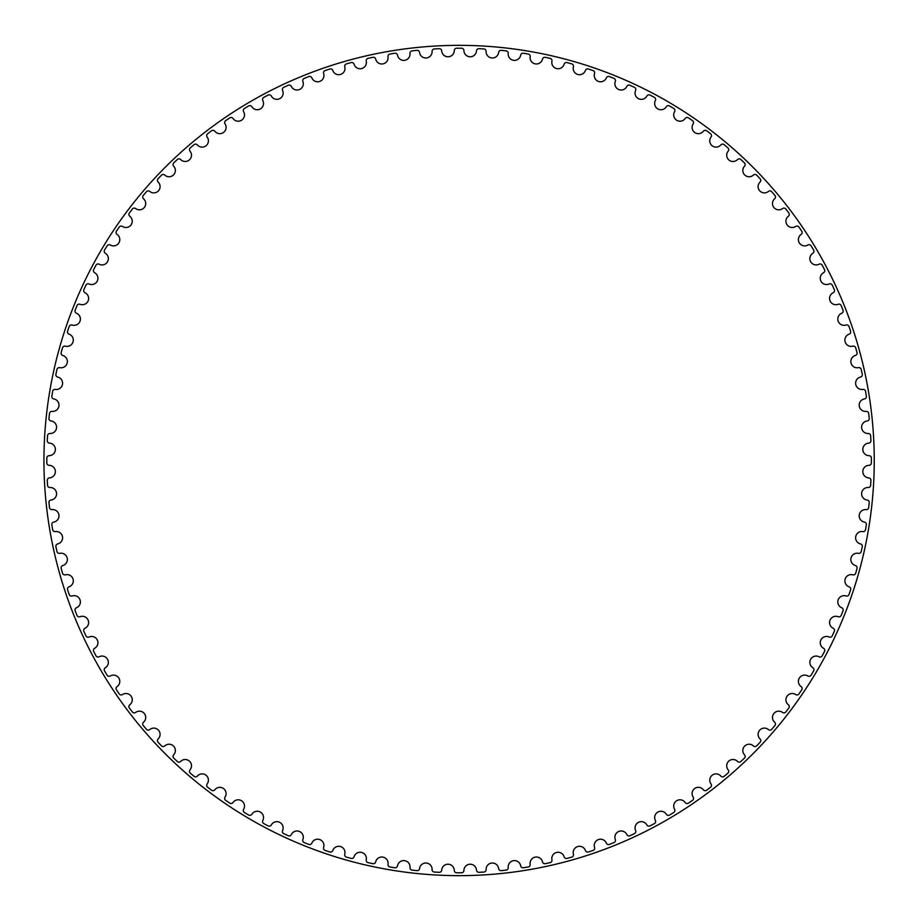 <?xml version="1.0" encoding="UTF-8"?>
<svg xmlns="http://www.w3.org/2000/svg" width="921" height="921" viewBox="0 0 921 921"><rect width="100%" height="100%" fill="white"/><g stroke="black" fill="none" stroke-linecap="round" stroke-linejoin="round"><path stroke-width="1.38" d="M454.283 50.551A6.286 6.286 0 0 1 448.159 56.78A6.286 6.286 0 0 1 441.712 50.897A2.36 2.36 0 0 0 439.248 48.686A412.297 412.297 0 0 0 434.309 48.951A2.36 2.36 0 0 0 432.087 51.415A6.286 6.286 0 0 1 426.319 57.965A6.286 6.286 0 0 1 419.562 52.439A2.36 2.36 0 0 0 416.971 50.356A412.297 412.297 0 0 0 412.067 50.897A2.36 2.36 0 0 0 409.983 53.476A6.286 6.286 0 0 1 404.572 60.337A6.286 6.286 0 0 1 397.527 55.168A2.36 2.36 0 0 0 394.833 53.245A412.297 412.297 0 0 0 389.951 54.04A2.36 2.36 0 0 0 388.017 56.734A6.286 6.286 0 0 1 382.986 63.871A6.286 6.286 0 0 1 375.676 59.105A2.36 2.36 0 0 0 372.878 57.321A412.297 412.297 0 0 0 368.055 58.38A2.36 2.36 0 0 0 366.259 61.177A6.286 6.286 0 0 1 361.631 68.568A6.286 6.286 0 0 1 354.067 64.205A2.36 2.36 0 0 0 351.177 62.582A412.297 412.297 0 0 0 346.411 63.894A2.36 2.36 0 0 0 344.776 66.784A6.286 6.286 0 0 1 340.551 74.428A6.286 6.286 0 0 1 332.769 70.468A2.36 2.36 0 0 0 329.799 69.006A412.297 412.297 0 0 0 325.113 70.583A2.36 2.36 0 0 0 323.628 73.553A6.286 6.286 0 0 1 319.829 81.405A6.286 6.286 0 0 1 311.839 77.882A2.36 2.36 0 0 0 308.788 76.581A412.297 412.297 0 0 0 304.195 78.412A2.36 2.36 0 0 0 302.882 81.451A6.286 6.286 0 0 1 299.509 89.51A6.286 6.286 0 0 1 291.335 86.413A2.36 2.36 0 0 0 288.227 85.285A412.297 412.297 0 0 0 283.737 87.357A2.36 2.36 0 0 0 282.586 90.465A6.286 6.286 0 0 1 279.65 98.685A6.286 6.286 0 0 1 271.327 96.049A2.36 2.36 0 0 0 268.161 95.082A412.297 412.297 0 0 0 263.797 97.396A2.36 2.36 0 0 0 262.819 100.562A6.286 6.286 0 0 1 260.332 108.931A6.286 6.286 0 0 1 251.87 106.744A2.36 2.36 0 0 0 248.658 105.95A412.297 412.297 0 0 0 244.422 108.505A2.36 2.36 0 0 0 243.616 111.717A6.286 6.286 0 0 1 241.59 120.214A6.286 6.286 0 0 1 233.025 118.487A2.36 2.36 0 0 0 229.766 117.865A412.297 412.297 0 0 0 225.68 120.639A2.36 2.36 0 0 0 225.046 123.898A6.286 6.286 0 0 1 223.481 132.486A6.286 6.286 0 0 1 214.846 131.231A2.36 2.36 0 0 0 211.554 130.782A412.297 412.297 0 0 0 207.628 133.775A2.36 2.36 0 0 0 207.167 137.056A6.286 6.286 0 0 1 206.074 145.725A6.286 6.286 0 0 1 197.37 144.931A2.36 2.36 0 0 0 194.066 144.666A412.297 412.297 0 0 0 190.302 147.867A2.36 2.36 0 0 0 190.025 151.171A6.286 6.286 0 0 1 189.404 159.886A6.286 6.286 0 0 1 180.677 159.563A2.36 2.36 0 0 0 177.362 159.483A412.297 412.297 0 0 0 173.77 162.879A2.36 2.36 0 0 0 173.678 166.194A6.286 6.286 0 0 1 173.516 174.921A6.286 6.286 0 0 1 164.79 175.082A2.36 2.36 0 0 0 161.474 175.174A412.297 412.297 0 0 0 158.078 178.766A2.36 2.36 0 0 0 158.159 182.082A6.286 6.286 0 0 1 158.481 190.808A6.286 6.286 0 0 1 149.766 191.43A2.36 2.36 0 0 0 146.462 191.706A412.297 412.297 0 0 0 143.262 195.471A2.36 2.36 0 0 0 143.526 198.775A6.286 6.286 0 0 1 144.321 207.478A6.286 6.286 0 0 1 135.652 208.572A2.36 2.36 0 0 0 132.371 209.021A412.297 412.297 0 0 0 129.377 212.958A2.36 2.36 0 0 0 129.826 216.251A6.286 6.286 0 0 1 131.081 224.885A6.286 6.286 0 0 1 122.493 226.451A2.36 2.36 0 0 0 119.235 227.084A412.297 412.297 0 0 0 116.46 231.171A2.36 2.36 0 0 0 117.082 234.429A6.286 6.286 0 0 1 118.809 242.994A6.286 6.286 0 0 1 110.313 245.021A2.36 2.36 0 0 0 107.101 245.826A412.297 412.297 0 0 0 104.545 250.063A2.36 2.36 0 0 0 105.351 253.275A6.286 6.286 0 0 1 107.527 261.737A6.286 6.286 0 0 1 99.157 264.223A2.36 2.36 0 0 0 95.991 265.202A412.297 412.297 0 0 0 93.677 269.565A2.36 2.36 0 0 0 94.644 272.731A6.286 6.286 0 0 1 97.281 281.055A6.286 6.286 0 0 1 89.061 283.99A2.36 2.36 0 0 0 85.952 285.142A412.297 412.297 0 0 0 83.88 289.631A2.36 2.36 0 0 0 85.02 292.74A6.286 6.286 0 0 1 88.105 300.914A6.286 6.286 0 0 1 80.046 304.287A2.36 2.36 0 0 0 77.007 305.599A412.297 412.297 0 0 0 75.177 310.193A2.36 2.36 0 0 0 76.478 313.244A6.286 6.286 0 0 1 80 321.233A6.286 6.286 0 0 1 72.149 325.032A2.36 2.36 0 0 0 69.179 326.518A412.297 412.297 0 0 0 67.601 331.203A2.36 2.36 0 0 0 69.063 334.173A6.286 6.286 0 0 1 73.024 341.956A6.286 6.286 0 0 1 65.379 346.181A2.36 2.36 0 0 0 62.501 347.816A412.297 412.297 0 0 0 61.177 352.582A2.36 2.36 0 0 0 62.801 355.471A6.286 6.286 0 0 1 67.175 363.035A6.286 6.286 0 0 1 59.773 367.663A2.36 2.36 0 0 0 56.975 369.459A412.297 412.297 0 0 0 55.916 374.283A2.36 2.36 0 0 0 57.701 377.08A6.286 6.286 0 0 1 62.467 384.391A6.286 6.286 0 0 1 55.329 389.422A2.36 2.36 0 0 0 52.635 391.356A412.297 412.297 0 0 0 51.841 396.237A2.36 2.36 0 0 0 53.763 398.931A6.286 6.286 0 0 1 58.932 405.977A6.286 6.286 0 0 1 52.071 411.388A2.36 2.36 0 0 0 49.492 413.471A412.297 412.297 0 0 0 48.963 418.376A2.36 2.36 0 0 0 51.035 420.966A6.286 6.286 0 0 1 56.561 427.724A6.286 6.286 0 0 1 50.01 433.492A2.36 2.36 0 0 0 47.547 435.714A412.297 412.297 0 0 0 47.282 440.652A2.36 2.36 0 0 0 49.492 443.116A6.286 6.286 0 0 1 55.375 449.563A6.286 6.286 0 0 1 49.147 455.676A2.36 2.36 0 0 0 46.81 458.025A412.297 412.297 0 0 0 46.81 462.975A2.36 2.36 0 0 0 49.147 465.324A6.286 6.286 0 0 1 55.375 471.437A6.286 6.286 0 0 1 49.492 477.884A2.36 2.36 0 0 0 47.282 480.348A412.297 412.297 0 0 0 47.547 485.286A2.36 2.36 0 0 0 50.01 487.508A6.286 6.286 0 0 1 56.561 493.276A6.286 6.286 0 0 1 51.035 500.034A2.36 2.36 0 0 0 48.963 502.624A412.297 412.297 0 0 0 49.492 507.529A2.36 2.36 0 0 0 52.071 509.612A6.286 6.286 0 0 1 58.932 515.023A6.286 6.286 0 0 1 53.763 522.069A2.36 2.36 0 0 0 51.841 524.763A412.297 412.297 0 0 0 52.635 529.644A2.36 2.36 0 0 0 55.329 531.578A6.286 6.286 0 0 1 62.467 536.609A6.286 6.286 0 0 1 57.701 543.92A2.36 2.36 0 0 0 55.916 546.717A412.297 412.297 0 0 0 56.975 551.541A2.36 2.36 0 0 0 59.773 553.337A6.286 6.286 0 0 1 67.175 557.965A6.286 6.286 0 0 1 62.801 565.529A2.36 2.36 0 0 0 61.177 568.418A412.297 412.297 0 0 0 62.501 573.184A2.36 2.36 0 0 0 65.379 574.819A6.286 6.286 0 0 1 73.024 579.044A6.286 6.286 0 0 1 69.063 586.827A2.36 2.36 0 0 0 67.601 589.797A412.297 412.297 0 0 0 69.179 594.482A2.36 2.36 0 0 0 72.149 595.968A6.286 6.286 0 0 1 80 599.767A6.286 6.286 0 0 1 76.478 607.756A2.36 2.36 0 0 0 75.177 610.807A412.297 412.297 0 0 0 77.007 615.401A2.36 2.36 0 0 0 80.046 616.713A6.286 6.286 0 0 1 88.105 620.086A6.286 6.286 0 0 1 85.02 628.26A2.36 2.36 0 0 0 83.88 631.369A412.297 412.297 0 0 0 85.952 635.858A2.36 2.36 0 0 0 89.061 637.01A6.286 6.286 0 0 1 97.281 639.945A6.286 6.286 0 0 1 94.644 648.269A2.36 2.36 0 0 0 93.677 651.435A412.297 412.297 0 0 0 95.991 655.798A2.36 2.36 0 0 0 99.157 656.777A6.286 6.286 0 0 1 107.527 659.263A6.286 6.286 0 0 1 105.351 667.725A2.36 2.36 0 0 0 104.545 670.937A412.297 412.297 0 0 0 107.101 675.174A2.36 2.36 0 0 0 110.313 675.979A6.286 6.286 0 0 1 118.809 678.006A6.286 6.286 0 0 1 117.082 686.571A2.36 2.36 0 0 0 116.46 689.829A412.297 412.297 0 0 0 119.235 693.916A2.36 2.36 0 0 0 122.493 694.549A6.286 6.286 0 0 1 131.081 696.115A6.286 6.286 0 0 1 129.826 704.749A2.36 2.36 0 0 0 129.377 708.042A412.297 412.297 0 0 0 132.371 711.979A2.36 2.36 0 0 0 135.652 712.428A6.286 6.286 0 0 1 144.321 713.522A6.286 6.286 0 0 1 143.526 722.225A2.36 2.36 0 0 0 143.262 725.529A412.297 412.297 0 0 0 146.462 729.294A2.36 2.36 0 0 0 149.766 729.57A6.286 6.286 0 0 1 158.481 730.192A6.286 6.286 0 0 1 158.159 738.918A2.36 2.36 0 0 0 158.078 742.234A412.297 412.297 0 0 0 161.474 745.826A2.36 2.36 0 0 0 164.79 745.918A6.286 6.286 0 0 1 173.516 746.079A6.286 6.286 0 0 1 173.678 754.806A2.36 2.36 0 0 0 173.77 758.121A412.297 412.297 0 0 0 177.362 761.517A2.36 2.36 0 0 0 180.677 761.437A6.286 6.286 0 0 1 189.404 761.114A6.286 6.286 0 0 1 190.025 769.829A2.36 2.36 0 0 0 190.302 773.133A412.297 412.297 0 0 0 194.066 776.334A2.36 2.36 0 0 0 197.37 776.069A6.286 6.286 0 0 1 206.074 775.275A6.286 6.286 0 0 1 207.167 783.944A2.36 2.36 0 0 0 207.628 787.225A412.297 412.297 0 0 0 211.554 790.218A2.36 2.36 0 0 0 214.846 789.769A6.286 6.286 0 0 1 223.481 788.514A6.286 6.286 0 0 1 225.046 797.102A2.36 2.36 0 0 0 225.68 800.361A412.297 412.297 0 0 0 229.766 803.135A2.36 2.36 0 0 0 233.025 802.513A6.286 6.286 0 0 1 241.59 800.786A6.286 6.286 0 0 1 243.616 809.283A2.36 2.36 0 0 0 244.422 812.495A412.297 412.297 0 0 0 248.658 815.05A2.36 2.36 0 0 0 251.87 814.256A6.286 6.286 0 0 1 260.332 812.069A6.286 6.286 0 0 1 262.819 820.438A2.36 2.36 0 0 0 263.797 823.604A412.297 412.297 0 0 0 268.161 825.918A2.36 2.36 0 0 0 271.327 824.951A6.286 6.286 0 0 1 279.65 822.315A6.286 6.286 0 0 1 282.586 830.535A2.36 2.36 0 0 0 283.737 833.643A412.297 412.297 0 0 0 288.227 835.715A2.36 2.36 0 0 0 291.335 834.587A6.286 6.286 0 0 1 299.509 831.49A6.286 6.286 0 0 1 302.882 839.549A2.36 2.36 0 0 0 304.195 842.588A412.297 412.297 0 0 0 308.788 844.419A2.36 2.36 0 0 0 311.839 843.118A6.286 6.286 0 0 1 319.829 839.595A6.286 6.286 0 0 1 323.628 847.447A2.36 2.36 0 0 0 325.113 850.417A412.297 412.297 0 0 0 329.799 851.994A2.36 2.36 0 0 0 332.769 850.532A6.286 6.286 0 0 1 340.551 846.572A6.286 6.286 0 0 1 344.776 854.216A2.36 2.36 0 0 0 346.411 857.106A412.297 412.297 0 0 0 351.177 858.418A2.36 2.36 0 0 0 354.067 856.795A6.286 6.286 0 0 1 361.631 852.432A6.286 6.286 0 0 1 366.259 859.823A2.36 2.36 0 0 0 368.055 862.62A412.297 412.297 0 0 0 372.878 863.679A2.36 2.36 0 0 0 375.676 861.895A6.286 6.286 0 0 1 382.986 857.129A6.286 6.286 0 0 1 388.017 864.266A2.36 2.36 0 0 0 389.951 866.96A412.297 412.297 0 0 0 394.833 867.755A2.36 2.36 0 0 0 397.527 865.832A6.286 6.286 0 0 1 404.572 860.663A6.286 6.286 0 0 1 409.983 867.524A2.36 2.36 0 0 0 412.067 870.103A412.297 412.297 0 0 0 416.971 870.644A2.36 2.36 0 0 0 419.562 868.561A6.286 6.286 0 0 1 426.319 863.035A6.286 6.286 0 0 1 432.087 869.585A2.36 2.36 0 0 0 434.309 872.049A412.297 412.297 0 0 0 439.248 872.314A2.36 2.36 0 0 0 441.712 870.103A6.286 6.286 0 0 1 448.159 864.22A6.286 6.286 0 0 1 454.283 870.449A2.36 2.36 0 0 0 456.62 872.786A412.297 412.297 0 0 0 461.571 872.786A2.36 2.36 0 0 0 463.919 870.449A6.286 6.286 0 0 1 470.032 864.22A6.286 6.286 0 0 1 476.479 870.103A2.36 2.36 0 0 0 478.955 872.314A412.297 412.297 0 0 0 483.882 872.049A2.36 2.36 0 0 0 486.104 869.585A6.286 6.286 0 0 1 491.872 863.035A6.286 6.286 0 0 1 498.629 868.561A2.36 2.36 0 0 0 501.22 870.644A412.297 412.297 0 0 0 506.124 870.103A2.36 2.36 0 0 0 508.208 867.524A6.286 6.286 0 0 1 513.619 860.663A6.286 6.286 0 0 1 520.664 865.832A2.36 2.36 0 0 0 523.358 867.755A412.297 412.297 0 0 0 528.24 866.96A2.36 2.36 0 0 0 530.174 864.266A6.286 6.286 0 0 1 535.205 857.129A6.286 6.286 0 0 1 542.515 861.895A2.36 2.36 0 0 0 545.313 863.679A412.297 412.297 0 0 0 550.136 862.62A2.36 2.36 0 0 0 551.932 859.823A6.286 6.286 0 0 1 556.56 852.432A6.286 6.286 0 0 1 564.124 856.795A2.36 2.36 0 0 0 567.014 858.418A412.297 412.297 0 0 0 571.78 857.106A2.36 2.36 0 0 0 573.415 854.216A6.286 6.286 0 0 1 577.64 846.572A6.286 6.286 0 0 1 585.422 850.532A2.36 2.36 0 0 0 588.404 851.994A412.297 412.297 0 0 0 593.078 850.417A2.36 2.36 0 0 0 594.563 847.447A6.286 6.286 0 0 1 598.362 839.595A6.286 6.286 0 0 1 606.363 843.118A2.36 2.36 0 0 0 609.403 844.419A412.297 412.297 0 0 0 613.996 842.588A2.36 2.36 0 0 0 615.309 839.549A6.286 6.286 0 0 1 618.682 831.49A6.286 6.286 0 0 1 626.856 834.587A2.36 2.36 0 0 0 629.964 835.715A412.297 412.297 0 0 0 634.454 833.643A2.36 2.36 0 0 0 635.605 830.535A6.286 6.286 0 0 1 638.541 822.315A6.286 6.286 0 0 1 646.864 824.951A2.36 2.36 0 0 0 650.03 825.918A412.297 412.297 0 0 0 654.405 823.604A2.36 2.36 0 0 0 655.372 820.438A6.286 6.286 0 0 1 657.859 812.069A6.286 6.286 0 0 1 666.32 814.256A2.36 2.36 0 0 0 669.532 815.05A412.297 412.297 0 0 0 673.769 812.495A2.36 2.36 0 0 0 674.575 809.283A6.286 6.286 0 0 1 676.601 800.786A6.286 6.286 0 0 1 685.166 802.513A2.36 2.36 0 0 0 688.424 803.135A412.297 412.297 0 0 0 692.511 800.361A2.36 2.36 0 0 0 693.145 797.102A6.286 6.286 0 0 1 694.71 788.514A6.286 6.286 0 0 1 703.356 789.769A2.36 2.36 0 0 0 706.637 790.218A412.297 412.297 0 0 0 710.575 787.225A2.36 2.36 0 0 0 711.024 783.944A6.286 6.286 0 0 1 712.117 775.275A6.286 6.286 0 0 1 720.821 776.069A2.36 2.36 0 0 0 724.125 776.334A412.297 412.297 0 0 0 727.889 773.133A2.36 2.36 0 0 0 728.166 769.829A6.286 6.286 0 0 1 728.787 761.114A6.286 6.286 0 0 1 737.525 761.437A2.36 2.36 0 0 0 740.829 761.517A412.297 412.297 0 0 0 744.421 758.121A2.36 2.36 0 0 0 744.513 754.806A6.286 6.286 0 0 1 744.675 746.079A6.286 6.286 0 0 1 753.401 745.918A2.36 2.36 0 0 0 756.717 745.826A412.297 412.297 0 0 0 760.113 742.234A2.36 2.36 0 0 0 760.032 738.918A6.286 6.286 0 0 1 759.71 730.192A6.286 6.286 0 0 1 768.425 729.57A2.36 2.36 0 0 0 771.729 729.294A412.297 412.297 0 0 0 774.929 725.529A2.36 2.36 0 0 0 774.665 722.225A6.286 6.286 0 0 1 773.87 713.522A6.286 6.286 0 0 1 782.539 712.428A2.36 2.36 0 0 0 785.82 711.979A412.297 412.297 0 0 0 788.813 708.042A2.36 2.36 0 0 0 788.364 704.749A6.286 6.286 0 0 1 787.11 696.115A6.286 6.286 0 0 1 795.698 694.549A2.36 2.36 0 0 0 798.956 693.916A412.297 412.297 0 0 0 801.731 689.829A2.36 2.36 0 0 0 801.109 686.571A6.286 6.286 0 0 1 799.382 678.006A6.286 6.286 0 0 1 807.878 675.979A2.36 2.36 0 0 0 811.09 675.174A412.297 412.297 0 0 0 813.646 670.937A2.36 2.36 0 0 0 812.852 667.725A6.286 6.286 0 0 1 810.664 659.263A6.286 6.286 0 0 1 819.034 656.777A2.36 2.36 0 0 0 822.2 655.798A412.297 412.297 0 0 0 824.514 651.435A2.36 2.36 0 0 0 823.547 648.269A6.286 6.286 0 0 1 820.91 639.945A6.286 6.286 0 0 1 829.13 637.01A2.36 2.36 0 0 0 832.239 635.858A412.297 412.297 0 0 0 834.322 631.369A2.36 2.36 0 0 0 833.183 628.26A6.286 6.286 0 0 1 830.086 620.086A6.286 6.286 0 0 1 838.145 616.713A2.36 2.36 0 0 0 841.184 615.401A412.297 412.297 0 0 0 843.014 610.807A2.36 2.36 0 0 0 841.713 607.756A6.286 6.286 0 0 1 838.191 599.767A6.286 6.286 0 0 1 846.042 595.968A2.36 2.36 0 0 0 849.012 594.482A412.297 412.297 0 0 0 850.59 589.797A2.36 2.36 0 0 0 849.127 586.827A6.286 6.286 0 0 1 845.167 579.044A6.286 6.286 0 0 1 852.811 574.819A2.36 2.36 0 0 0 855.701 573.184A412.297 412.297 0 0 0 857.014 568.418A2.36 2.36 0 0 0 855.39 565.529A6.286 6.286 0 0 1 851.027 557.965A6.286 6.286 0 0 1 858.43 553.337A2.36 2.36 0 0 0 861.216 551.541A412.297 412.297 0 0 0 862.275 546.717A2.36 2.36 0 0 0 860.502 543.92A6.286 6.286 0 0 1 855.724 536.609A6.286 6.286 0 0 1 862.862 531.578A2.36 2.36 0 0 0 865.556 529.644A412.297 412.297 0 0 0 866.35 524.763A2.36 2.36 0 0 0 864.428 522.069A6.286 6.286 0 0 1 859.258 515.023A6.286 6.286 0 0 1 866.12 509.612A2.36 2.36 0 0 0 868.699 507.529A412.297 412.297 0 0 0 869.24 502.624A2.36 2.36 0 0 0 867.168 500.034A6.286 6.286 0 0 1 861.63 493.276A6.286 6.286 0 0 1 868.181 487.508A2.36 2.36 0 0 0 870.644 485.286A412.297 412.297 0 0 0 870.909 480.348A2.36 2.36 0 0 0 868.699 477.884A6.286 6.286 0 0 1 862.816 471.437A6.286 6.286 0 0 1 869.044 465.324A2.36 2.36 0 0 0 871.381 462.975A412.297 412.297 0 0 0 871.381 458.025A2.36 2.36 0 0 0 869.044 455.676A6.286 6.286 0 0 1 862.816 449.563A6.286 6.286 0 0 1 868.699 443.116A2.36 2.36 0 0 0 870.909 440.652A412.297 412.297 0 0 0 870.644 435.714A2.36 2.36 0 0 0 868.181 433.492A6.286 6.286 0 0 1 861.63 427.724A6.286 6.286 0 0 1 867.168 420.966A2.36 2.36 0 0 0 869.24 418.376A412.297 412.297 0 0 0 868.699 413.471A2.36 2.36 0 0 0 866.12 411.388A6.286 6.286 0 0 1 859.258 405.977A6.286 6.286 0 0 1 864.428 398.931A2.36 2.36 0 0 0 866.35 396.237A412.297 412.297 0 0 0 865.556 391.356A2.36 2.36 0 0 0 862.862 389.422A6.286 6.286 0 0 1 855.724 384.391A6.286 6.286 0 0 1 860.502 377.08A2.36 2.36 0 0 0 862.275 374.283A412.297 412.297 0 0 0 861.216 369.459A2.36 2.36 0 0 0 858.43 367.663A6.286 6.286 0 0 1 851.027 363.035A6.286 6.286 0 0 1 855.39 355.471A2.36 2.36 0 0 0 857.014 352.582A412.297 412.297 0 0 0 855.701 347.816A2.36 2.36 0 0 0 852.811 346.181A6.286 6.286 0 0 1 845.167 341.956A6.286 6.286 0 0 1 849.127 334.173A2.36 2.36 0 0 0 850.59 331.203A412.297 412.297 0 0 0 849.012 326.518A2.36 2.36 0 0 0 846.042 325.032A6.286 6.286 0 0 1 838.191 321.233A6.286 6.286 0 0 1 841.713 313.244A2.36 2.36 0 0 0 843.014 310.193A412.297 412.297 0 0 0 841.184 305.599A2.36 2.36 0 0 0 838.145 304.287A6.286 6.286 0 0 1 830.086 300.914A6.286 6.286 0 0 1 833.183 292.74A2.36 2.36 0 0 0 834.322 289.631A412.297 412.297 0 0 0 832.239 285.142A2.36 2.36 0 0 0 829.13 283.99A6.286 6.286 0 0 1 820.91 281.055A6.286 6.286 0 0 1 823.547 272.731A2.36 2.36 0 0 0 824.514 269.565A412.297 412.297 0 0 0 822.2 265.202A2.36 2.36 0 0 0 819.034 264.223A6.286 6.286 0 0 1 810.664 261.737A6.286 6.286 0 0 1 812.852 253.275A2.36 2.36 0 0 0 813.646 250.063A412.297 412.297 0 0 0 811.09 245.826A2.36 2.36 0 0 0 807.878 245.021A6.286 6.286 0 0 1 799.382 242.994A6.286 6.286 0 0 1 801.109 234.429A2.36 2.36 0 0 0 801.731 231.171A412.297 412.297 0 0 0 798.956 227.084A2.36 2.36 0 0 0 795.698 226.451A6.286 6.286 0 0 1 787.11 224.885A6.286 6.286 0 0 1 788.364 216.251A2.36 2.36 0 0 0 788.813 212.958A412.297 412.297 0 0 0 785.82 209.021A2.36 2.36 0 0 0 782.539 208.572A6.286 6.286 0 0 1 773.87 207.478A6.286 6.286 0 0 1 774.665 198.775A2.36 2.36 0 0 0 774.929 195.471A412.297 412.297 0 0 0 771.729 191.706A2.36 2.36 0 0 0 768.425 191.43A6.286 6.286 0 0 1 759.71 190.808A6.286 6.286 0 0 1 760.032 182.082A2.36 2.36 0 0 0 760.113 178.766A412.297 412.297 0 0 0 756.717 175.174A2.36 2.36 0 0 0 753.401 175.082A6.286 6.286 0 0 1 744.675 174.921A6.286 6.286 0 0 1 744.513 166.194A2.36 2.36 0 0 0 744.421 162.879A412.297 412.297 0 0 0 740.829 159.483A2.36 2.36 0 0 0 737.525 159.563A6.286 6.286 0 0 1 728.787 159.886A6.286 6.286 0 0 1 728.166 151.171A2.36 2.36 0 0 0 727.889 147.867A412.297 412.297 0 0 0 724.125 144.666A2.36 2.36 0 0 0 720.821 144.931A6.286 6.286 0 0 1 712.117 145.725A6.286 6.286 0 0 1 711.024 137.056A2.36 2.36 0 0 0 710.575 133.775A412.297 412.297 0 0 0 706.637 130.782A2.36 2.36 0 0 0 703.356 131.231A6.286 6.286 0 0 1 694.71 132.486A6.286 6.286 0 0 1 693.145 123.898A2.36 2.36 0 0 0 692.511 120.639A412.297 412.297 0 0 0 688.424 117.865A2.36 2.36 0 0 0 685.166 118.487A6.286 6.286 0 0 1 676.601 120.214A6.286 6.286 0 0 1 674.575 111.717A2.36 2.36 0 0 0 673.769 108.505A412.297 412.297 0 0 0 669.532 105.95A2.36 2.36 0 0 0 666.32 106.744A6.286 6.286 0 0 1 657.859 108.931A6.286 6.286 0 0 1 655.372 100.562A2.36 2.36 0 0 0 654.405 97.396A412.297 412.297 0 0 0 650.03 95.082A2.36 2.36 0 0 0 646.864 96.049A6.286 6.286 0 0 1 638.541 98.685A6.286 6.286 0 0 1 635.605 90.465A2.36 2.36 0 0 0 634.454 87.357A412.297 412.297 0 0 0 629.964 85.285A2.36 2.36 0 0 0 626.856 86.413A6.286 6.286 0 0 1 618.682 89.51A6.286 6.286 0 0 1 615.309 81.451A2.36 2.36 0 0 0 613.996 78.412A412.297 412.297 0 0 0 609.403 76.581A2.36 2.36 0 0 0 606.363 77.882A6.286 6.286 0 0 1 598.362 81.405A6.286 6.286 0 0 1 594.563 73.553A2.36 2.36 0 0 0 593.078 70.583A412.297 412.297 0 0 0 588.404 69.006A2.36 2.36 0 0 0 585.422 70.468A6.286 6.286 0 0 1 577.64 74.428A6.286 6.286 0 0 1 573.415 66.784A2.36 2.36 0 0 0 571.78 63.894A412.297 412.297 0 0 0 567.014 62.582A2.36 2.36 0 0 0 564.124 64.205A6.286 6.286 0 0 1 556.56 68.568A6.286 6.286 0 0 1 551.932 61.177A2.36 2.36 0 0 0 550.136 58.38A412.297 412.297 0 0 0 545.313 57.321A2.36 2.36 0 0 0 542.515 59.105A6.286 6.286 0 0 1 535.205 63.871A6.286 6.286 0 0 1 530.174 56.734A2.36 2.36 0 0 0 528.24 54.04A412.297 412.297 0 0 0 523.358 53.245A2.36 2.36 0 0 0 520.664 55.168A6.286 6.286 0 0 1 513.619 60.337A6.286 6.286 0 0 1 508.208 53.476A2.36 2.36 0 0 0 506.124 50.897A412.297 412.297 0 0 0 501.22 50.356A2.36 2.36 0 0 0 498.629 52.439A6.286 6.286 0 0 1 491.872 57.965A6.286 6.286 0 0 1 486.104 51.415A2.36 2.36 0 0 0 483.882 48.951A412.297 412.297 0 0 0 478.955 48.686A2.36 2.36 0 0 0 476.479 50.897A6.286 6.286 0 0 1 470.032 56.78A6.286 6.286 0 0 1 463.919 50.551A2.36 2.36 0 0 0 461.571 48.214A412.297 412.297 0 0 0 456.62 48.214A2.36 2.36 0 0 0 454.283 50.551M874.248 460.5A415.152 415.152 0 0 0 251.525 100.965A415.152 415.152 0 0 0 251.525 820.035A415.152 415.152 0 0 0 874.248 460.5A415.152 415.152 0 0 1 251.525 820.035A415.152 415.152 0 0 1 251.525 100.965A415.152 415.152 0 0 1 874.248 460.5"/></g></svg>
